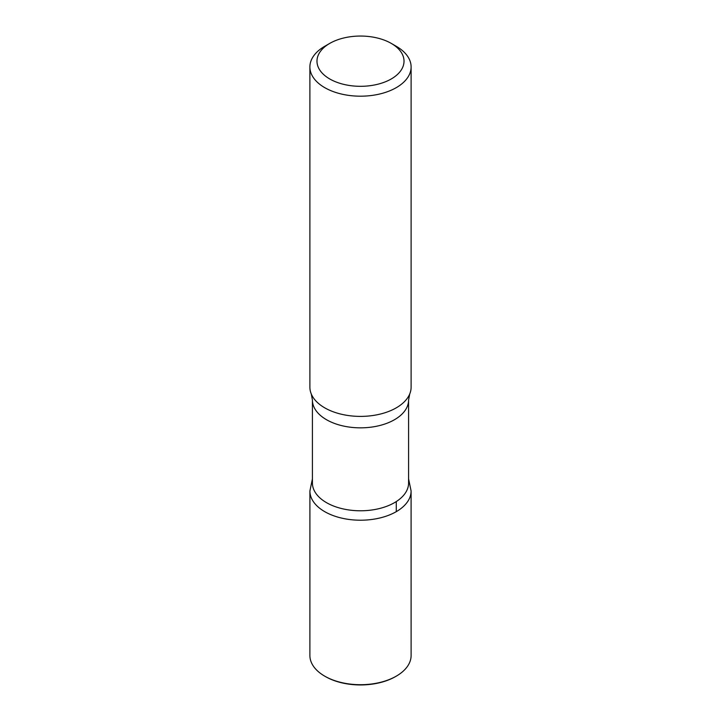 <?xml version="1.0" encoding="UTF-8"?>
<svg xmlns="http://www.w3.org/2000/svg" width="721" height="721" viewBox="0 0 721 721"><rect width="100%" height="100%" fill="white"/><g stroke="black" fill="none" stroke-linecap="round" stroke-linejoin="round"><path stroke-width="1.08" d="M396.289 46.306L391.278 43.413A43.53 25.136 180 0 1 391.278 78.95A43.53 25.136 180 0 1 329.722 78.95A43.53 25.136 180 0 1 329.722 43.413A43.53 25.136 180 0 1 391.278 43.413L396.289 46.306A50.614 29.228 180 0 1 411.114 66.972A50.614 29.228 180 0 1 360.5 96.19A50.614 29.228 180 0 1 309.886 66.972A50.614 29.228 180 0 1 324.711 46.306L329.722 43.413M408.582 483.025A48.082 27.759 180 0 1 360.5 510.783A48.082 27.759 180 0 1 312.418 483.025L312.418 400.074A48.082 27.759 180 0 0 360.5 427.841A48.082 27.759 180 0 0 408.582 400.074L408.582 483.025M408.582 478.843L411.096 490.992A50.596 29.21 180 0 1 360.5 520.211A50.596 29.21 180 0 1 309.904 490.992A50.596 29.21 0 0 0 360.5 520.211A50.596 29.21 0 0 0 411.096 490.992L411.114 655.479A50.614 29.228 180 0 1 396.289 676.145A50.614 29.228 180 0 1 324.711 676.145A50.614 29.228 180 0 1 309.886 655.479L309.904 490.992L312.418 478.843M411.114 66.972L411.114 387.168A50.614 29.228 180 0 1 409.726 393.963A50.614 29.228 180 0 1 360.5 416.396A50.614 29.228 180 0 1 311.274 393.963A50.614 29.228 180 0 1 309.886 387.168L309.886 66.972M396.289 676.145L395.577 676.559A49.605 28.642 180 0 1 325.423 676.559L324.711 676.145M396.28 511.649L396.28 501.573M409.726 393.963L408.582 400.074M311.274 393.963L312.418 400.074"/></g></svg>
